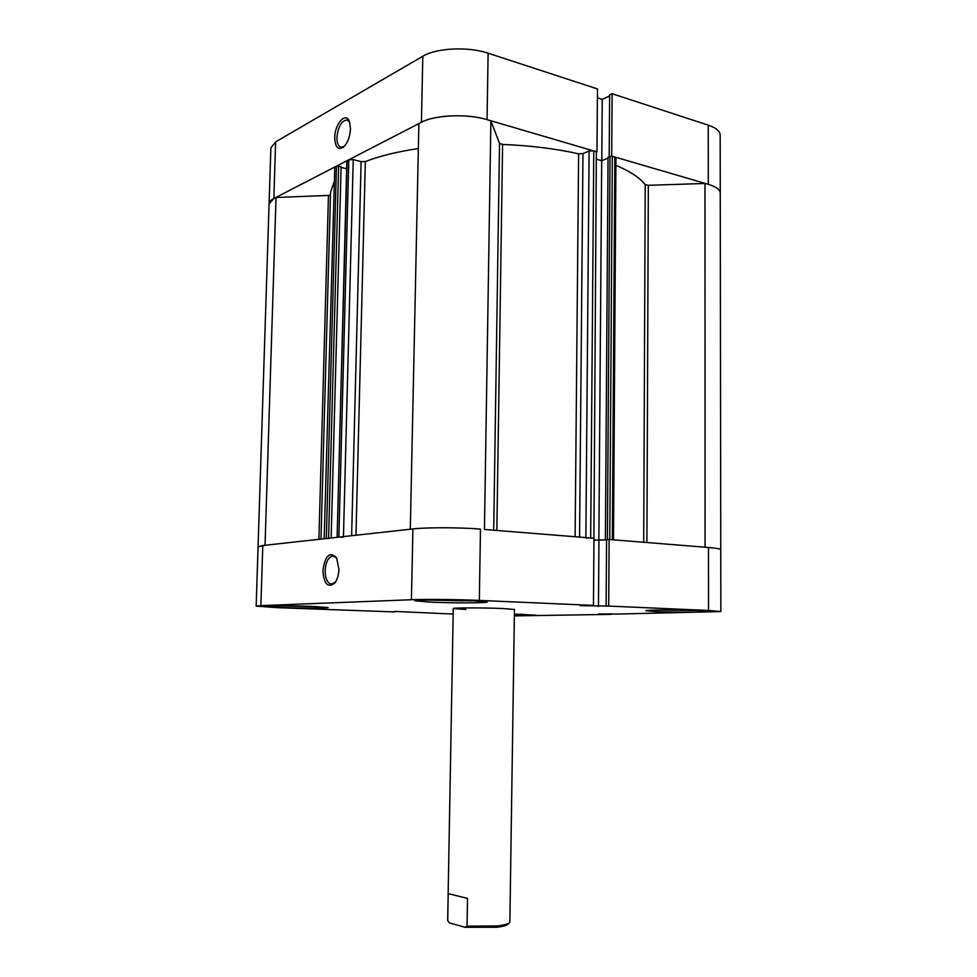 <?xml version="1.0" encoding="UTF-8"?>
<svg xmlns="http://www.w3.org/2000/svg" width="977" height="977" viewBox="0 0 977 977"><rect width="100%" height="100%" fill="white"/><g stroke="black" fill="none" stroke-linecap="round" stroke-linejoin="round"><path stroke-width="1.47" d="M316.414 606.583L277.871 605.825M478.119 600.94L424.128 600.049M322.886 570.531C325.182 555.412 329.738 551.175 336.577 557.806L338.934 569.322C338.665 575.245 337.224 579.874 334.598 583.22C327.783 588.154 323.875 583.928 322.886 570.531M336.809 558.246L333.438 555.95C328.687 556.45 325.915 561.311 325.121 570.544C325.243 578.421 327.283 582.939 331.252 584.099L335.355 582.207M514.378 615.657L536.642 615.229L516.564 614.167M656.007 611.614C674.704 612.445 711.5 612.371 710.523 611.468L701.059 610.625C682.215 609.746 644.417 609.843 645.931 610.735L656.007 611.614M430.686 602.162C452.876 603.139 488.158 603.065 487.267 601.991L472.404 600.66C449.982 599.622 413.515 599.731 414.92 600.794L430.686 602.162M282.329 607.511C301.649 608.244 328.773 608.292 328.077 607.572L312.506 606.424C293.002 605.655 265.048 605.618 266.062 606.338L282.329 607.511M465.968 609.514L453.267 608.512C452.058 607.718 483.53 607.694 502.386 608.5L514.464 609.465L509.86 922.373C508.455 923.876 504.437 925.048 497.818 925.915L467.055 926.184L465.113 927.283L496.841 927.283C503.131 926.465 506.941 925.341 508.284 923.912L509.542 922.691M394.781 611.419L453.169 614.057M479.328 600.403C458.555 599.463 425.288 599.133 411.427 599.731L412.905 528.936C426.717 527.299 459.825 527.372 480.476 529.107L479.328 600.403L593.442 605.41L593.967 538.254L484.445 529.461M619.919 613.983L720.843 611.565L708.508 610.466L708.472 547.486L609.135 539.475L608.683 606.082L708.508 610.466M394.769 611.932L277.737 607.682L256.157 606.131L258.062 546.778L262.789 545.532L260.871 605.63L411.427 599.731M514.378 615.901L611.052 614.374L611.052 613.703M619.919 614.044L598.706 613.959L611.052 614.374M593.442 605.41L580.314 605.679L608.683 606.082M260.871 605.63L256.157 606.131M412.905 528.936L262.789 545.532M593.955 540.171L606.558 539.927M606.106 606.155L606.558 539.695L609.135 539.475M708.472 547.486C716.52 548.158 720.611 548.915 720.757 549.77C720.611 548.915 716.52 548.158 708.472 547.486L705.076 547.242M598.95 540.562L598.461 606.473M470.169 600.562L462.903 600.318M462.89 600.831L431.516 599.939M310.466 606.351L309.562 606.314M309.562 606.387L284.173 605.825M523.074 614.338L514.39 614.313M699.361 610.552L656.984 610.075M691.325 610.295L684.95 610.161M684.95 610.442L663.004 610.014M465.113 927.283L449.542 922.972L447.674 920.505L453.267 608.512M467.055 926.184L467.519 898.425L448.211 893.625L447.722 920.859M615.889 165.284C629.97 171.268 639.74 177.716 645.211 184.616L648.325 185.312L704.979 183.456L708.288 184.323C716.117 186.705 720.11 189.672 720.257 193.202C720.11 189.672 716.117 186.705 708.288 184.323L611.7 156.088L612.115 93.719L708.264 125.154C716.056 127.804 720.025 131.113 720.171 135.07L720.843 611.565M410.303 529.216L418.877 123.761C430.723 115.213 465.65 113.027 487.047 119.646L490.881 120.879L484.445 529.424M490.881 120.879L499.54 143.375L502.593 144.437C530.352 145.561 555.705 148.699 578.628 153.829L582.964 153.584L579.569 537.094M347.067 161.217L348.801 159.776L353.247 159.617L361.124 161.62L365.337 161.559C379.674 156.027 397.346 151.691 418.351 148.553M320.981 539.096L330.544 192.347L333.939 182.394M593.906 538.315L596.349 151.594L593.784 150.849L590.67 537.985L585.87 537.973M596.349 151.594L593.906 538.254M596.862 159.3L601.698 160.704L608.048 158.127M606.558 539.78L605.386 539.683L608.048 157.138L612.323 156.271L615.937 157.834L613.495 539.829M265.036 545.325L258.062 546.778L270.885 147.918L275.624 141.873L273.829 198.502L269.09 203.888C269.212 201.445 271.533 199.32 276.039 197.501L330.47 195.327M324.181 538.742L334.793 167.018L324.181 538.815M328.565 538.522L326.318 538.51L336.454 166.151L334.793 167.018M336.454 166.151L341.12 166.688L331.142 537.973M341.095 167.397L346.652 168.789M585.87 537.606L589.107 151.02L582.964 153.584M589.107 151.02L593.784 150.849M593.32 538.205L590.67 537.985M410.303 529.265C422.357 527.336 458.335 527.238 480.476 529.107M343.44 537.142L338.872 537.118L348.801 159.776M347.091 160.668L337.126 537.313L338.872 537.118M337.126 537.313L346.859 160.936M326.318 538.51L324.633 538.693M613.495 539.951L612.359 539.744L614.838 157.004M612.323 156.271L609.77 539.524L612.359 539.744M608.976 539.487L607.389 539.524L610.002 156.344M605.386 539.683L607.389 539.524M593.955 540.073L606.558 539.829M276.039 197.501L265.036 545.288M704.979 183.456L705.076 547.205M601.698 160.704L598.864 540.464M350.487 128.903C349.925 137.195 347.507 143.338 343.245 147.319C337.932 150.287 335.099 147.038 334.745 137.549C334.745 123.713 345.968 111.354 349.461 121.661L350.487 128.903M349.705 122.333L347.287 120.012C341.706 120.342 338.25 126.167 336.918 137.464C336.894 142.874 338.164 146.123 340.704 147.222L344.185 146.477M612.115 93.719L609.624 94.867L609.196 156.674M596.837 151.85L487.047 119.646C467.079 113.515 434.948 114.846 421.429 122.272L422.809 56.263L275.624 141.873M422.809 56.263C436.292 47.934 468.252 46.371 488.109 53.198L597.472 88.944L596.984 151.777M609.611 95.978L602.235 99.349L597.411 97.798M273.829 198.502L421.429 122.272M601.771 160.668L602.235 99.349M643.709 542.259L645.211 184.616M502.593 144.437L496.853 530.426M575.111 536.739L578.628 153.829M365.337 161.559L355.97 535.225M318.905 539.328L328.443 195.791M493.703 530.169L499.54 143.375M648.325 185.312L646.921 542.528M338.653 166.078L328.577 538.266M351.622 535.714L361.124 161.62M353.247 159.617L343.452 536.617M708.288 184.323L708.264 125.154M488.109 53.198L487.047 119.646M335.099 582.585L334.598 583.22"/></g></svg>
